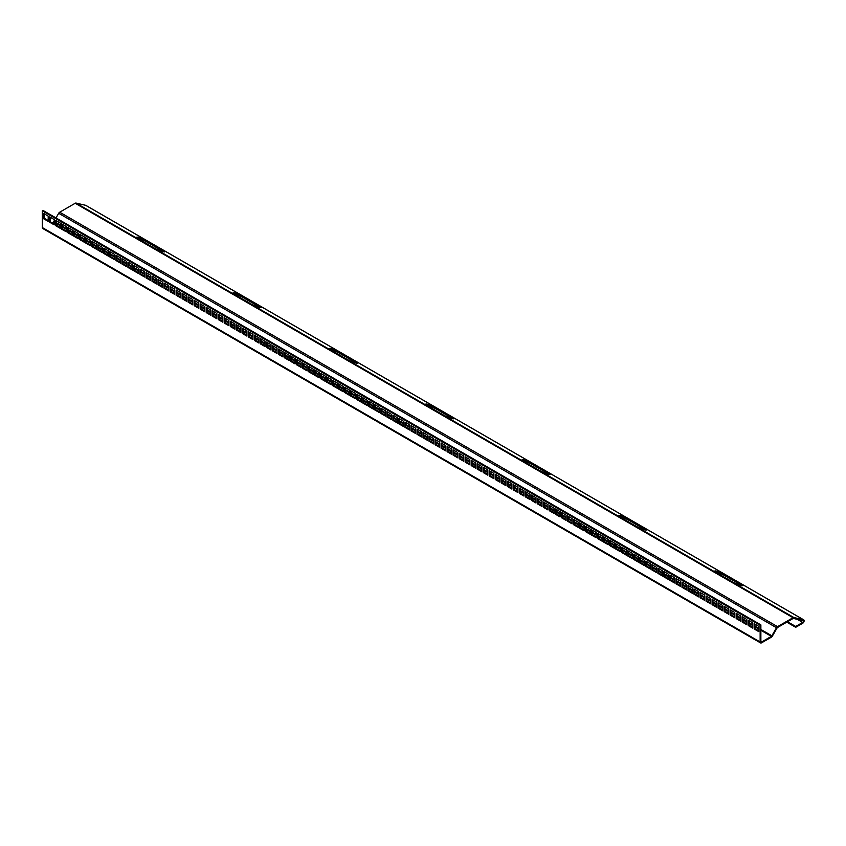 <?xml version="1.0" encoding="UTF-8"?>
<svg xmlns="http://www.w3.org/2000/svg" width="846" height="846" viewBox="0 0 846 846"><rect width="100%" height="100%" fill="white"/><g stroke="black" fill="none" stroke-linecap="round" stroke-linejoin="round"><path stroke-width="1.27" d="M43.622 218.733L43.622 213.446L48.201 216.09L48.201 221.377L43.622 218.733L44.352 218.321L44.352 213.869M48.201 220.542L44.352 218.321M49.65 222.212L49.65 216.925L54.229 219.569L54.229 224.856L49.65 222.212L50.369 221.789L50.369 217.348M54.229 224.021L50.369 221.789M55.667 225.692L55.667 220.404L60.246 223.048L60.246 228.335L55.667 225.692L56.396 225.269L56.396 220.817M60.246 227.5L56.396 225.269M61.695 229.171L61.695 223.883L66.274 226.527L66.274 231.804L61.695 229.171L62.414 228.748L62.414 224.296M66.274 230.969L62.414 228.748M67.712 232.639L67.712 227.363L72.291 229.996L72.291 235.283L67.712 232.639L68.441 232.227L68.441 227.775M72.291 234.448L68.441 232.227M73.739 236.119L73.739 230.831L78.308 233.475L78.308 238.762L73.739 236.119L74.459 235.706L74.459 231.254M78.308 237.927L74.459 235.706M79.757 239.598L79.757 234.31L84.336 236.954L84.336 242.242L79.757 239.598L80.476 239.175L80.476 234.733M84.336 241.406L80.476 239.175M85.784 243.077L85.784 237.789L90.353 240.433L90.353 245.721L85.784 243.077L86.504 242.654L86.504 238.202M90.353 244.885L86.504 242.654M91.802 246.546L91.802 241.269L96.381 243.912L96.381 249.189L91.802 246.546L92.521 246.133L92.521 241.681M96.381 248.354L92.521 246.133M97.829 250.025L97.829 244.737L102.398 247.381L102.398 252.668L97.829 250.025L98.548 249.612L98.548 245.16M102.398 251.833L98.548 249.612M103.847 253.504L103.847 248.216L108.425 250.86L108.425 256.148L103.847 253.504L104.566 253.091L104.566 248.639M108.425 255.312L104.566 253.091M109.864 256.983L109.864 251.696L114.443 254.339L114.443 259.627L109.864 256.983L110.593 256.56L110.593 252.108M114.443 258.791L110.593 256.56M115.891 260.462L115.891 255.175L120.47 257.819L120.47 263.095L115.891 260.462L116.611 260.039L116.611 255.587M120.47 262.271L116.611 260.039M121.909 263.931L121.909 258.654L126.488 261.287L126.488 266.575L121.909 263.931L122.638 263.518L122.638 259.066M126.488 265.739L122.638 263.518M127.936 267.41L127.936 262.123L132.515 264.766L132.515 270.054L127.936 267.41L128.655 266.998L128.655 262.546M132.515 269.218L128.655 266.998M133.954 270.889L133.954 265.602L138.533 268.245L138.533 273.533L133.954 270.889L134.683 270.466L134.683 266.025M138.533 272.698L134.683 270.466M139.981 274.368L139.981 269.081L144.56 271.725L144.56 277.012L139.981 274.368L140.7 273.945L140.7 269.493M144.56 276.177L140.7 273.945M145.998 277.837L145.998 272.56L150.577 275.204L150.577 280.481L145.998 277.837L146.728 277.425L146.728 272.972M150.577 279.645L146.728 277.425M152.026 281.316L152.026 276.029L156.605 278.672L156.605 283.96L152.026 281.316L152.745 280.904L152.745 276.452M156.605 283.124L152.745 280.904M158.043 284.795L158.043 279.508L162.622 282.152L162.622 287.439L158.043 284.795L158.773 284.383L158.773 279.931M162.622 286.604L158.773 284.383M164.071 288.275L164.071 282.987L168.65 285.631L168.65 290.918L164.071 288.275L164.79 287.852L164.79 283.41M168.65 290.083L164.79 287.852M170.088 291.754L170.088 286.466L174.667 289.11L174.667 294.387L170.088 291.754L170.818 291.331L170.818 286.879M174.667 293.562L170.818 291.331M176.116 295.222L176.116 289.945L180.695 292.579L180.695 297.866L176.116 295.222L176.835 294.81L176.835 290.358M180.695 297.031L176.835 294.81M182.133 298.701L182.133 293.414L186.712 296.058L186.712 301.345L182.133 298.701L182.863 298.289L182.863 293.837M186.712 300.51L182.863 298.289M188.161 302.181L188.161 296.893L192.729 299.537L192.729 304.824L188.161 302.181L188.88 301.758L188.88 297.316M192.729 303.989L188.88 301.758M194.178 305.66L194.178 300.372L198.757 303.016L198.757 308.304L194.178 305.66L194.897 305.237L194.897 300.785M198.757 307.468L194.897 305.237M200.206 309.139L200.206 303.851L204.774 306.495L204.774 311.772L200.206 309.139L200.925 308.716L200.925 304.264M204.774 310.937L200.925 308.716M206.223 312.608L206.223 307.331L210.802 309.964L210.802 315.251L206.223 312.608L206.942 312.195L206.942 307.743M210.802 314.416L206.942 312.195M212.251 316.087L212.251 310.799L216.819 313.443L216.819 318.731L212.251 316.087L212.97 315.674L212.97 311.222M216.819 317.895L212.97 315.674M218.268 319.566L218.268 314.278L222.847 316.922L222.847 322.21L218.268 319.566L218.987 319.143L218.987 314.701M222.847 321.374L218.987 319.143M224.296 323.045L224.296 317.758L228.864 320.401L228.864 325.689L224.296 323.045L225.015 322.622L225.015 318.17M228.864 324.853L225.015 322.622M230.313 326.514L230.313 321.237L234.892 323.881L234.892 329.157L230.313 326.514L231.032 326.101L231.032 321.649M234.892 328.322L231.032 326.101M236.33 329.993L236.33 324.705L240.909 327.349L240.909 332.637L236.33 329.993L237.06 329.58L237.06 325.128M240.909 331.801L237.06 329.58M242.358 333.472L242.358 328.185L246.937 330.828L246.937 336.116L242.358 333.472L243.077 333.06L243.077 328.608M246.937 335.28L243.077 333.06M248.375 336.951L248.375 331.664L252.954 334.307L252.954 339.595L248.375 336.951L249.105 336.528L249.105 332.076M252.954 338.76L249.105 336.528M254.403 340.43L254.403 335.143L258.982 337.787L258.982 343.064L254.403 340.43L255.122 340.007L255.122 335.555M258.982 342.239L255.122 340.007M260.42 343.899L260.42 338.622L264.999 341.255L264.999 346.543L260.42 343.899L261.15 343.487L261.15 339.035M264.999 345.707L261.15 343.487M266.448 347.378L266.448 342.091L271.027 344.734L271.027 350.022L266.448 347.378L267.167 346.966L267.167 342.514M271.027 349.187L267.167 346.966M272.465 350.857L272.465 345.57L277.044 348.214L277.044 353.501L272.465 350.857L273.195 350.434L273.195 345.993M277.044 352.666L273.195 350.434M278.493 354.337L278.493 349.049L283.072 351.693L283.072 356.98L278.493 354.337L279.212 353.914L279.212 349.461M283.072 356.145L279.212 353.914M284.51 357.805L284.51 352.528L289.089 355.172L289.089 360.449L284.51 357.805L285.239 357.393L285.239 352.941M289.089 359.613L285.239 357.393M290.538 361.284L290.538 355.997L295.117 358.641L295.117 363.928L290.538 361.284L291.257 360.872L291.257 356.42M295.117 363.093L291.257 360.872M296.555 364.763L296.555 359.476L301.134 362.12L301.134 367.407L296.555 364.763L297.284 364.351L297.284 359.899M301.134 366.572L297.284 364.351M302.582 368.243L302.582 362.955L307.151 365.599L307.151 370.886L302.582 368.243L303.302 367.82L303.302 363.378M307.151 370.051L303.302 367.82M308.6 371.722L308.6 366.434L313.179 369.078L313.179 374.355L308.6 371.722L309.319 371.299L309.319 366.847M313.179 373.53L309.319 371.299M314.627 375.19L314.627 369.914L319.196 372.557L319.196 377.834L314.627 375.19L315.346 374.778L315.346 370.326M319.196 376.999L315.346 374.778M320.645 378.67L320.645 373.382L325.224 376.026L325.224 381.313L320.645 378.67L321.364 378.257L321.364 373.805M325.224 380.478L321.364 378.257M326.672 382.149L326.672 376.861L331.241 379.505L331.241 384.793L326.672 382.149L327.391 381.726L327.391 377.284M331.241 383.957L327.391 381.726M332.69 385.628L332.69 380.34L337.268 382.984L337.268 388.272L332.69 385.628L333.409 385.205L333.409 380.753M337.268 387.436L333.409 385.205M338.717 389.107L338.717 383.82L343.286 386.463L343.286 391.74L338.717 389.107L339.436 388.684L339.436 384.232M343.286 390.905L339.436 388.684M344.734 392.576L344.734 387.299L349.313 389.932L349.313 395.219L344.734 392.576L345.454 392.163L345.454 387.711M349.313 394.384L345.454 392.163M350.752 396.055L350.752 390.767L355.331 393.411L355.331 398.699L350.752 396.055L351.481 395.642L351.481 391.19M355.331 397.863L351.481 395.642M356.779 399.534L356.779 394.247L361.358 396.89L361.358 402.178L356.779 399.534L357.498 399.111L357.498 394.67M361.358 401.342L357.498 399.111M362.797 403.013L362.797 397.726L367.375 400.37L367.375 405.657L362.797 403.013L363.526 402.59L363.526 398.138M367.375 404.822L363.526 402.59M368.824 406.482L368.824 401.205L373.403 403.849L373.403 409.126L368.824 406.482L369.543 406.069L369.543 401.617M373.403 408.29L369.543 406.069M374.841 409.961L374.841 404.674L379.42 407.317L379.42 412.605L374.841 409.961L375.571 409.549L375.571 405.097M379.42 411.769L375.571 409.549M380.869 413.44L380.869 408.153L385.448 410.796L385.448 416.084L380.869 413.44L381.588 413.028L381.588 408.576M385.448 415.249L381.588 413.028M386.886 416.919L386.886 411.632L391.465 414.276L391.465 419.563L386.886 416.919L387.616 416.496L387.616 412.044M391.465 418.728L387.616 416.496M392.914 420.399L392.914 415.111L397.493 417.755L397.493 423.032L392.914 420.399L393.633 419.976L393.633 415.523M397.493 422.207L393.633 419.976M398.931 423.867L398.931 418.59L403.51 421.223L403.51 426.511L398.931 423.867L399.661 423.455L399.661 419.003M403.51 425.675L399.661 423.455M404.959 427.346L404.959 422.059L409.538 424.703L409.538 429.99L404.959 427.346L405.678 426.934L405.678 422.482M409.538 429.155L405.678 426.934M410.976 430.826L410.976 425.538L415.555 428.182L415.555 433.469L410.976 430.826L411.706 430.403L411.706 425.961M415.555 432.634L411.706 430.403M417.004 434.305L417.004 429.017L421.572 431.661L421.572 436.948L417.004 434.305L417.723 433.882L417.723 429.43M421.572 436.113L417.723 433.882M423.021 437.773L423.021 432.496L427.6 435.14L427.6 440.417L423.021 437.773L423.74 437.361L423.74 432.909M427.6 439.582L423.74 437.361M429.049 441.252L429.049 435.976L433.617 438.609L433.617 443.896L429.049 441.252L429.768 440.84L429.768 436.388M433.617 443.061L429.768 440.84M435.066 444.732L435.066 439.444L439.645 442.088L439.645 447.375L435.066 444.732L435.785 444.319L435.785 439.867M439.645 446.54L435.785 444.319M441.094 448.211L441.094 442.923L445.662 445.567L445.662 450.855L441.094 448.211L441.813 447.788L441.813 443.346M445.662 450.019L441.813 447.788M447.111 451.69L447.111 446.402L451.69 449.046L451.69 454.323L447.111 451.69L447.83 451.267L447.83 446.815M451.69 453.498L447.83 451.267M453.139 455.159L453.139 449.882L457.707 452.525L457.707 457.802L453.139 455.159L453.858 454.746L453.858 450.294M457.707 456.967L453.858 454.746M459.156 458.638L459.156 453.35L463.735 455.994L463.735 461.282L459.156 458.638L459.875 458.225L459.875 453.773M463.735 460.446L459.875 458.225M465.173 462.117L465.173 456.829L469.752 459.473L469.752 464.761L465.173 462.117L465.903 461.705L465.903 457.252M469.752 463.925L465.903 461.705M471.201 465.596L471.201 460.309L475.78 462.952L475.78 468.24L471.201 465.596L471.92 465.173L471.92 460.721M475.78 467.404L471.92 465.173M477.218 469.075L477.218 463.788L481.797 466.432L481.797 471.708L477.218 469.075L477.948 468.652L477.948 464.2M481.797 470.873L477.948 468.652M483.246 472.544L483.246 467.267L487.825 469.9L487.825 475.188L483.246 472.544L483.965 472.131L483.965 467.679M487.825 474.352L483.965 472.131M489.263 476.023L489.263 470.736L493.842 473.379L493.842 478.667L489.263 476.023L489.993 475.611L489.993 471.159M493.842 477.831L489.993 475.611M495.291 479.502L495.291 474.215L499.87 476.858L499.87 482.146L495.291 479.502L496.01 479.079L496.01 474.638M499.87 481.311L496.01 479.079M501.308 482.981L501.308 477.694L505.887 480.338L505.887 485.625L501.308 482.981L502.038 482.558L502.038 478.106M505.887 484.79L502.038 482.558M507.336 486.45L507.336 481.173L511.915 483.817L511.915 489.094L507.336 486.45L508.055 486.038L508.055 481.586M511.915 488.258L508.055 486.038M513.353 489.929L513.353 484.642L517.932 487.285L517.932 492.573L513.353 489.929L514.082 489.517L514.082 485.065M517.932 491.738L514.082 489.517M519.381 493.408L519.381 488.121L523.96 490.765L523.96 496.052L519.381 493.408L520.1 492.996L520.1 488.544M523.96 495.217L520.1 492.996M525.398 496.888L525.398 491.6L529.977 494.244L529.977 499.531L525.398 496.888L526.127 496.465L526.127 492.012M529.977 498.696L526.127 496.465M531.425 500.367L531.425 495.079L535.994 497.723L535.994 503L531.425 500.367L532.145 499.944L532.145 495.492M535.994 502.175L532.145 499.944M537.443 503.835L537.443 498.558L542.022 501.192L542.022 506.479L537.443 503.835L538.162 503.423L538.162 498.971M542.022 505.644L538.162 503.423M543.47 507.314L543.47 502.027L548.039 504.671L548.039 509.958L543.47 507.314L544.19 506.902L544.19 502.45M548.039 509.123L544.19 506.902M549.488 510.794L549.488 505.506L554.067 508.15L554.067 513.437L549.488 510.794L550.207 510.371L550.207 505.929M554.067 512.602L550.207 510.371M555.515 514.273L555.515 508.985L560.084 511.629L560.084 516.917L555.515 514.273L556.234 513.85L556.234 509.398M560.084 516.081L556.234 513.85M561.533 517.741L561.533 512.465L566.111 515.108L566.111 520.385L561.533 517.741L562.252 517.329L562.252 512.877M566.111 519.55L562.252 517.329M567.56 521.221L567.56 515.944L572.129 518.577L572.129 523.864L567.56 521.221L568.279 520.808L568.279 516.356M572.129 523.029L568.279 520.808M573.577 524.7L573.577 519.412L578.156 522.056L578.156 527.344L573.577 524.7L574.297 524.287L574.297 519.835M578.156 526.508L574.297 524.287M579.595 528.179L579.595 522.891L584.174 525.535L584.174 530.823L579.595 528.179L580.324 527.756L580.324 523.314M584.174 529.987L580.324 527.756M585.622 531.658L585.622 526.371L590.201 529.014L590.201 534.291L585.622 531.658L586.341 531.235L586.341 526.783M590.201 533.466L586.341 531.235M591.64 535.127L591.64 529.85L596.219 532.494L596.219 537.77L591.64 535.127L592.369 534.714L592.369 530.262M596.219 536.935L592.369 534.714M597.667 538.606L597.667 533.318L602.246 535.962L602.246 541.25L597.667 538.606L598.386 538.193L598.386 533.741M602.246 540.414L598.386 538.193M603.684 542.085L603.684 536.798L608.263 539.441L608.263 544.729L603.684 542.085L604.414 541.673L604.414 537.221M608.263 543.893L604.414 541.673M609.712 545.564L609.712 540.277L614.291 542.921L614.291 548.208L609.712 545.564L610.431 545.141L610.431 540.689M614.291 547.373L610.431 545.141M615.729 549.043L615.729 543.756L620.308 546.4L620.308 551.677L615.729 549.043L616.459 548.62L616.459 544.168M620.308 550.841L616.459 548.62M621.757 552.512L621.757 547.235L626.336 549.868L626.336 555.156L621.757 552.512L622.476 552.1L622.476 547.648M626.336 554.32L622.476 552.1M627.774 555.991L627.774 550.704L632.353 553.347L632.353 558.635L627.774 555.991L628.504 555.579L628.504 551.127M632.353 557.8L628.504 555.579M633.802 559.47L633.802 554.183L638.381 556.827L638.381 562.114L633.802 559.47L634.521 559.047L634.521 554.606M638.381 561.279L634.521 559.047M639.819 562.95L639.819 557.662L644.398 560.306L644.398 565.593L639.819 562.95L640.549 562.527L640.549 558.074M644.398 564.758L640.549 562.527M645.847 566.418L645.847 561.141L650.415 563.785L650.415 569.062L645.847 566.418L646.566 566.006L646.566 561.554M650.415 568.226L646.566 566.006M651.864 569.897L651.864 564.61L656.443 567.254L656.443 572.541L651.864 569.897L652.583 569.485L652.583 565.033M656.443 571.706L652.583 569.485M657.892 573.377L657.892 568.089L662.46 570.733L662.46 576.02L657.892 573.377L658.611 572.964L658.611 568.512M662.46 575.185L658.611 572.964M663.909 576.856L663.909 571.568L668.488 574.212L668.488 579.499L663.909 576.856L664.628 576.433L664.628 571.981M668.488 578.664L664.628 576.433M669.937 580.335L669.937 575.047L674.505 577.691L674.505 582.968L669.937 580.335L670.656 579.912L670.656 575.46M674.505 582.143L670.656 579.912M675.954 583.803L675.954 578.527L680.533 581.16L680.533 586.447L675.954 583.803L676.673 583.391L676.673 578.939M680.533 585.612L676.673 583.391M681.982 587.283L681.982 581.995L686.55 584.639L686.55 589.926L681.982 587.283L682.701 586.87L682.701 582.418M686.55 589.091L682.701 586.87M687.999 590.762L687.999 585.474L692.578 588.118L692.578 593.406L687.999 590.762L688.718 590.339L688.718 585.897M692.578 592.57L688.718 590.339M694.016 594.241L694.016 588.953L698.595 591.597L698.595 596.885L694.016 594.241L694.746 593.818L694.746 589.366M698.595 596.049L694.746 593.818M700.044 597.71L700.044 592.433L704.623 595.076L704.623 600.353L700.044 597.71L700.763 597.297L700.763 592.845M704.623 599.518L700.763 597.297M706.061 601.189L706.061 595.912L710.64 598.545L710.64 603.833L706.061 601.189L706.791 600.776L706.791 596.324M710.64 602.997L706.791 600.776M712.089 604.668L712.089 599.38L716.668 602.024L716.668 607.312L712.089 604.668L712.808 604.255L712.808 599.803M716.668 606.476L712.808 604.255M718.106 608.147L718.106 602.86L722.685 605.503L722.685 610.791L718.106 608.147L718.836 607.724L718.836 603.283M722.685 609.955L718.836 607.724M724.134 611.626L724.134 606.339L728.713 608.983L728.713 614.259L724.134 611.626L724.853 611.203L724.853 606.751M728.713 613.435L724.853 611.203M730.151 615.095L730.151 609.818L734.73 612.462L734.73 617.739L730.151 615.095L730.881 614.682L730.881 610.23M734.73 616.903L730.881 614.682M736.179 618.574L736.179 613.287L740.758 615.93L740.758 621.218L736.179 618.574L736.898 618.162L736.898 613.71M740.758 620.382L736.898 618.162M742.196 622.053L742.196 616.766L746.775 619.409L746.775 624.697L742.196 622.053L742.925 621.641L742.925 617.189M746.775 623.862L742.925 621.641M797.323 619.346L802.674 622.434A1.026 0.592 120 0 0 803.097 620.678L793.463 618.447A1.026 0.592 120 0 0 793.04 618.532L777.548 627.489A1.026 0.592 120 0 0 777.04 628.028L772.366 636.107A2.041 1.184 120 0 1 771.351 637.186L761.59 642.812A2.041 1.184 120 0 1 760.565 642.918A2.041 1.184 120 0 1 760.142 641.987L760.142 625.289L760.871 624.877L43.019 210.432L42.3 210.844L42.3 227.542A2.041 1.184 -60 0 0 42.723 228.473L760.565 642.918M760.871 630.291L771.351 636.351L761.59 641.987L760.871 641.564A1.026 0.592 120 0 0 761.59 641.987M52.029 222.752L53.51 221.906L54.229 222.318M777.548 626.653L793.04 617.707L75.199 203.262L59.706 212.209L777.548 626.653A2.041 1.184 120 0 0 776.522 627.732L771.859 635.811L760.871 629.466M56.005 217.93L58.681 213.287A2.041 1.184 -60 0 1 59.706 212.209M802.674 622.434L795.695 626.463L795.695 627.298L802.674 623.269A2.041 1.184 120 0 0 804.017 621.461A2.041 1.184 120 0 0 803.7 619.832A2.041 1.184 120 0 0 803.51 619.748L793.876 617.527A2.041 1.184 120 0 0 793.04 617.707M635.367 525.842A7.498 1.058 24.2 0 0 642.442 529.11A7.498 1.058 24.2 0 0 646.545 529.924A7.498 1.058 24.2 0 0 644.049 527.851L629.593 519.507A7.498 1.058 24.2 0 0 622.519 516.24A7.498 1.058 24.2 0 0 618.415 515.436A7.498 1.058 24.2 0 0 620.911 517.498L635.367 525.842M539.008 470.217A7.498 1.058 24.2 0 0 546.082 473.485A7.498 1.058 24.2 0 0 550.186 474.289A7.498 1.058 24.2 0 0 547.69 472.227L533.234 463.883A7.498 1.058 24.2 0 0 526.159 460.615A7.498 1.058 24.2 0 0 522.056 459.801A7.498 1.058 24.2 0 0 524.552 461.874L539.008 470.217M442.659 414.582A7.498 1.058 24.2 0 0 449.734 417.85A7.498 1.058 24.2 0 0 453.837 418.664A7.498 1.058 24.2 0 0 451.341 416.592L436.885 408.248A7.498 1.058 24.2 0 0 429.81 404.98A7.498 1.058 24.2 0 0 425.707 404.177A7.498 1.058 24.2 0 0 428.203 406.239L442.659 414.582M346.3 358.958A7.498 1.058 24.2 0 0 353.374 362.225A7.498 1.058 24.2 0 0 357.477 363.029A7.498 1.058 24.2 0 0 354.982 360.967L340.526 352.623A7.498 1.058 24.2 0 0 333.451 349.356A7.498 1.058 24.2 0 0 329.348 348.541A7.498 1.058 24.2 0 0 331.844 350.614L346.3 358.958M249.94 303.323A7.498 1.058 24.2 0 0 257.015 306.59A7.498 1.058 24.2 0 0 261.118 307.405A7.498 1.058 24.2 0 0 258.622 305.332L244.177 296.988A7.498 1.058 24.2 0 0 237.102 293.721A7.498 1.058 24.2 0 0 232.999 292.917A7.498 1.058 24.2 0 0 235.495 294.979L249.94 303.323M153.591 247.698A7.498 1.058 24.2 0 0 160.666 250.966A7.498 1.058 24.2 0 0 164.769 251.77A7.498 1.058 24.2 0 0 162.273 249.707L147.817 241.353A7.498 1.058 24.2 0 0 140.743 238.086A7.498 1.058 24.2 0 0 136.64 237.282A7.498 1.058 24.2 0 0 139.135 239.355L153.591 247.698M731.716 581.477A7.498 1.058 24.2 0 0 738.791 584.745A7.498 1.058 24.2 0 0 742.894 585.548A7.498 1.058 24.2 0 0 740.398 583.486L725.953 575.143A7.498 1.058 24.2 0 0 718.878 571.875A7.498 1.058 24.2 0 0 714.775 571.061A7.498 1.058 24.2 0 0 717.271 573.133L731.716 581.477M75.199 203.262A2.041 1.184 -60 0 1 76.034 203.082L85.658 205.314A2.041 1.184 -60 0 1 85.858 205.388A2.041 1.184 -60 0 1 86.017 205.515M645.509 530.008A7.498 1.058 24.2 0 0 643.637 528.771L629.181 520.427A7.498 1.058 24.2 0 0 619.029 516.261M549.16 474.384A7.498 1.058 24.2 0 0 547.277 473.147L532.821 464.803A7.498 1.058 24.2 0 0 522.68 460.636M452.8 418.749A7.498 1.058 24.2 0 0 450.918 417.512L436.473 409.168A7.498 1.058 24.2 0 0 426.321 405.001M356.441 363.124A7.498 1.058 24.2 0 0 354.569 361.887L340.113 353.543A7.498 1.058 24.2 0 0 329.972 349.377M260.092 307.489A7.498 1.058 24.2 0 0 258.21 306.252L243.754 297.908A7.498 1.058 24.2 0 0 233.612 293.742M163.733 251.865A7.498 1.058 24.2 0 0 161.861 250.628L147.405 242.284A7.498 1.058 24.2 0 0 137.253 238.117M741.868 585.644A7.498 1.058 24.2 0 0 739.986 584.406L725.53 576.063A7.498 1.058 24.2 0 0 715.388 571.896M795.695 627.298L786.791 622.148M795.695 626.463L787.51 621.736M54.017 221.366A1.026 0.592 -60 0 1 53.51 221.906M771.351 636.351A1.026 0.592 120 0 0 771.859 635.811M760.871 641.564L760.871 624.877M752.803 622.889L752.803 628.176L748.224 625.532L748.224 620.245L752.803 622.889M758.82 626.368L758.82 631.645L754.241 629.012L754.241 623.724L758.82 626.368M760.142 625.289L42.3 210.844M752.803 627.341L748.943 625.109L748.943 620.657M758.82 630.809L754.97 628.589L754.97 624.137M754.241 629.012L754.97 628.589M748.224 625.532L748.943 625.109M56.396 223.566L60.246 225.797M62.414 227.045L66.274 229.277M68.441 230.524L72.291 232.745M74.459 234.004L78.308 236.224M80.476 237.483L84.336 239.704M86.504 240.951L90.353 243.183M92.521 244.431L96.381 246.662M98.548 247.91L102.398 250.13M104.566 251.389L108.425 253.61M110.593 254.858L114.443 257.089M116.611 258.337L120.47 260.568M122.638 261.816L126.488 264.037M128.655 265.295L132.515 267.516M134.683 268.774L138.533 270.995M140.7 272.243L144.56 274.474M146.728 275.722L150.577 277.953M152.745 279.201L156.605 281.422M158.773 282.68L162.622 284.901M164.79 286.16L168.65 288.38M170.818 289.628L174.667 291.859M176.835 293.107L180.695 295.339M182.863 296.586L186.712 298.807M188.88 300.066L192.729 302.286M194.897 303.534L198.757 305.766M200.925 307.013L204.774 309.245M206.942 310.493L210.802 312.713M212.97 313.972L216.819 316.193M218.987 317.451L222.847 319.672M225.015 320.92L228.864 323.151M231.032 324.399L234.892 326.63M237.06 327.878L240.909 330.099M243.077 331.357L246.937 333.578M249.105 334.836L252.954 337.057M255.122 338.305L258.982 340.536M261.15 341.784L264.999 344.005M267.167 345.263L271.027 347.484M273.195 348.742L277.044 350.963M279.212 352.211L283.072 354.442M285.239 355.69L289.089 357.921M291.257 359.169L295.117 361.39M297.284 362.648L301.134 364.869M303.302 366.128L307.151 368.348M309.319 369.596L313.179 371.828M315.346 373.075L319.196 375.307M321.364 376.555L325.224 378.775M327.391 380.034L331.241 382.255M333.409 383.502L337.268 385.734M339.436 386.982L343.286 389.213M345.454 390.461L349.313 392.681M351.481 393.94L355.331 396.161M357.498 397.419L361.358 399.64M363.526 400.888L367.375 403.119M369.543 404.367L373.403 406.598M375.571 407.846L379.42 410.067M381.588 411.325L385.448 413.546M387.616 414.804L391.465 417.025M393.633 418.273L397.493 420.504M399.661 421.752L403.51 423.973M405.678 425.231L409.538 427.452M411.706 428.711L415.555 430.931M417.723 432.179L421.572 434.41M423.74 435.658L427.6 437.89M429.768 439.137L433.617 441.358M435.785 442.617L439.645 444.837M441.813 446.096L445.662 448.317M447.83 449.564L451.69 451.796M453.858 453.044L457.707 455.275M459.875 456.523L463.735 458.744M465.903 460.002L469.752 462.223M471.92 463.471L475.78 465.702M477.948 466.95L481.797 469.181M483.965 470.429L487.825 472.65M489.993 473.908L493.842 476.129M496.01 477.387L499.87 479.608M502.038 480.856L505.887 483.087M508.055 484.335L511.915 486.566M514.082 487.814L517.932 490.035M520.1 491.293L523.96 493.514M526.127 494.773L529.977 496.993M532.145 498.241L535.994 500.472M538.162 501.72L542.022 503.941M544.19 505.199L548.039 507.42M550.207 508.679L554.067 510.899M556.234 512.147L560.084 514.379M562.252 515.626L566.111 517.858M568.279 519.106L572.129 521.326M574.297 522.585L578.156 524.806M580.324 526.064L584.174 528.285M586.341 529.533L590.201 531.764M592.369 533.012L596.219 535.243M598.386 536.491L602.246 538.712M604.414 539.97L608.263 542.191M610.431 543.439L614.291 545.67M616.459 546.918L620.308 549.149M622.476 550.397L626.336 552.618M628.504 553.876L632.353 556.097M634.521 557.355L638.381 559.576M640.549 560.824L644.398 563.055M646.566 564.303L650.415 566.534M652.583 567.782L656.443 570.003M658.611 571.262L662.46 573.482M664.628 574.741L668.488 576.961M670.656 578.209L674.505 580.441M676.673 581.688L680.533 583.92M682.701 585.168L686.55 587.388M688.718 588.647L692.578 590.868M694.746 592.115L698.595 594.347M700.763 595.595L704.623 597.826M706.791 599.074L710.64 601.295M712.808 602.553L716.668 604.774M718.836 606.032L722.685 608.253M724.853 609.501L728.713 611.732M730.881 612.98L734.73 615.211M736.898 616.459L740.758 618.68M742.925 619.938L746.775 622.159M748.943 623.407L752.803 625.638M754.97 626.886L758.82 629.117M758.82 628.282L754.97 626.051M752.803 624.803L748.943 622.582M746.775 621.324L742.925 619.103M740.758 617.844L736.898 615.624M734.73 614.376L730.881 612.144M728.713 610.897L724.853 608.665M722.685 607.417L718.836 605.197M716.668 603.938L712.808 601.718M710.64 600.47L706.791 598.238M704.623 596.99L700.763 594.759M698.595 593.511L694.746 591.291M692.578 590.032L688.718 587.811M686.55 586.553L682.701 584.332M680.533 583.084L676.673 580.853M674.505 579.605L670.656 577.374M668.488 576.126L664.628 573.905M662.46 572.647L658.611 570.426M656.443 569.168L652.583 566.947M650.415 565.699L646.566 563.468M644.398 562.22L640.549 559.989M638.381 558.741L634.521 556.52M632.353 555.262L628.504 553.041M626.336 551.793L622.476 549.562M620.308 548.314L616.459 546.082M614.291 544.835L610.431 542.614M608.263 541.355L604.414 539.135M602.246 537.876L598.386 535.655M596.219 534.408L592.369 532.176M590.201 530.928L586.341 528.697M584.174 527.449L580.324 525.229M578.156 523.97L574.297 521.749M572.129 520.502L568.279 518.27M566.111 517.022L562.252 514.791M560.084 513.543L556.234 511.322M554.067 510.064L550.207 507.843M548.039 506.585L544.19 504.364M542.022 503.116L538.162 500.885M535.994 499.637L532.145 497.406M529.977 496.158L526.127 493.937M523.96 492.679L520.1 490.458M517.932 489.2L514.082 486.979M511.915 485.731L508.055 483.5M505.887 482.252L502.038 480.02M499.87 478.773L496.01 476.552M493.842 475.293L489.993 473.073M487.825 471.825L483.965 469.593M481.797 468.346L477.948 466.114M475.78 464.866L471.92 462.646M469.752 461.387L465.903 459.167M463.735 457.908L459.875 455.687M457.707 454.439L453.858 452.208M451.69 450.96L447.83 448.729M445.662 447.481L441.813 445.26M439.645 444.002L435.785 441.781M433.617 440.523L429.768 438.302M427.6 437.054L423.74 434.823M421.572 433.575L417.723 431.354M415.555 430.096L411.706 427.875M409.538 426.617L405.678 424.396M403.51 423.148L399.661 420.917M397.493 419.669L393.633 417.438M391.465 416.19L387.616 413.969M385.448 412.711L381.588 410.49M379.42 409.231L375.571 407.011M373.403 405.763L369.543 403.531M367.375 402.284L363.526 400.052M361.358 398.804L357.498 396.584M355.331 395.325L351.481 393.104M349.313 391.857L345.454 389.625M343.286 388.377L339.436 386.146M337.268 384.898L333.409 382.678M331.241 381.419L327.391 379.198M325.224 377.94L321.364 375.719M319.196 374.471L315.346 372.24M313.179 370.992L309.319 368.761M307.151 367.513L303.302 365.292M301.134 364.034L297.284 361.813M295.117 360.555L291.257 358.334M289.089 357.086L285.239 354.855M283.072 353.607L279.212 351.386M277.044 350.128L273.195 347.907M271.027 346.649L267.167 344.428M264.999 343.18L261.15 340.949M258.982 339.701L255.122 337.469M252.954 336.222L249.105 334.001M246.937 332.742L243.077 330.522M240.909 329.263L237.06 327.042M234.892 325.795L231.032 323.563M228.864 322.315L225.015 320.084M222.847 318.836L218.987 316.615M216.819 315.357L212.97 313.136M210.802 311.888L206.942 309.657M204.774 308.409L200.925 306.178M198.757 304.93L194.897 302.709M192.729 301.451L188.88 299.23M186.712 297.972L182.863 295.751M180.695 294.503L176.835 292.272M174.667 291.024L170.818 288.793M168.65 287.545L164.79 285.324M162.622 284.066L158.773 281.845M156.605 280.586L152.745 278.366M150.577 277.118L146.728 274.887M144.56 273.639L140.7 271.418M138.533 270.16L134.683 267.939M132.515 266.68L128.655 264.46M126.488 263.212L122.638 260.98M120.47 259.733L116.611 257.501M114.443 256.253L110.593 254.033M108.425 252.774L104.566 250.553M102.398 249.295L98.548 247.074M96.381 245.826L92.521 243.595M90.353 242.347L86.504 240.116M84.336 238.868L80.476 236.647M78.308 235.389L74.459 233.168M72.291 231.92L68.441 229.689M66.274 228.441L62.414 226.21M60.246 224.962L56.396 222.741M776.522 627.732L58.681 213.287M803.51 619.748L85.658 205.314M76.034 203.082L793.876 617.527M138.522 238.984L154.268 248.079M234.881 294.62L250.617 303.703M331.23 350.244L346.976 359.339M427.59 405.879L443.325 414.963M523.949 461.504L539.685 470.598M620.298 517.139L636.033 526.223M716.657 572.763L732.393 581.858M760.142 641.987L42.3 227.542M739.986 584.406L740.398 583.486M725.53 576.063L725.953 575.143M161.861 250.628L162.273 249.707M147.405 242.284L147.817 241.353M258.21 306.252L258.622 305.332M243.754 297.908L244.177 296.988M354.569 361.887L354.982 360.967M340.113 353.543L340.526 352.623M450.918 417.512L451.341 416.592M436.473 409.168L436.885 408.248M547.277 473.147L547.69 472.227M532.821 464.803L533.234 463.883M643.637 528.771L644.049 527.851M629.181 520.427L629.593 519.507M85.858 205.388L803.7 619.832"/></g></svg>
